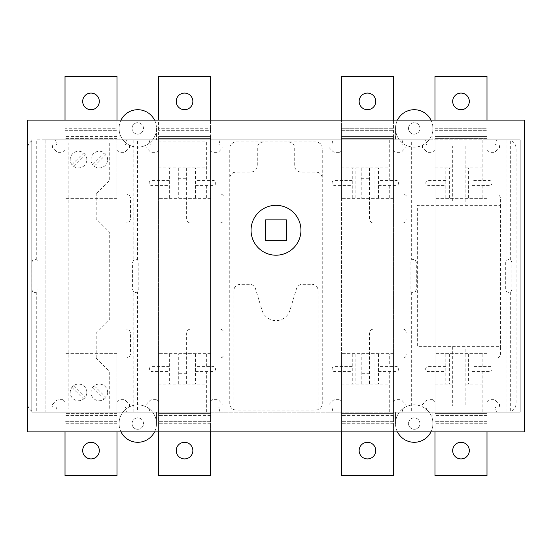 <?xml version="1.0" encoding="UTF-8"?>
<svg xmlns="http://www.w3.org/2000/svg" width="552" height="552" viewBox="0 0 552 552"><rect width="100%" height="100%" fill="white"/><g stroke="black" fill="none" stroke-linecap="round" stroke-linejoin="round"><path stroke-width="0.41" stroke-dasharray="2.76 2.07" d="M82.683 450.604A8.315 8.315 0 0 0 90.997 458.919A8.315 8.315 0 0 0 99.312 450.604A8.315 8.315 0 0 0 90.997 442.29A8.315 8.315 0 0 0 82.683 450.604M116.983 431.899L117.893 431.899L116.983 431.899L116.983 353.363L116.983 413.358L65.019 413.358L65.019 353.363L65.019 431.899L64.101 431.899L112.829 431.899M116.983 353.363L65.019 353.363L116.983 353.363M116.983 415.435L65.019 415.435L116.983 415.435M116.983 475.555L65.019 475.555L65.019 413.358L116.983 413.358L116.983 421.673L65.019 421.673L116.983 421.673L116.983 423.75L65.019 423.75L116.983 423.75L116.983 475.555M90.997 93.081A8.315 8.315 0 0 0 82.683 101.395A8.315 8.315 0 0 0 90.997 109.71A8.315 8.315 0 0 0 99.312 101.395A8.315 8.315 0 0 0 90.997 93.081M65.019 130.327L65.019 76.445L116.983 76.445L116.983 128.25L65.019 128.25L65.019 198.637L65.019 130.327L116.983 130.327L65.019 130.327M112.829 120.101L58.781 120.101L65.019 120.101L65.019 128.25L116.983 128.25L116.983 138.642L65.019 138.642L116.983 138.642L116.983 136.565L65.019 136.565L116.983 136.565L116.983 120.101L123.22 120.101L116.983 120.101M116.983 198.637L65.019 198.637L116.983 198.637L116.983 138.642L116.983 198.637M251.056 230.267A24.943 24.943 0 0 1 276 205.323A24.943 24.943 0 0 1 300.943 230.267A24.943 24.943 0 0 1 276 255.21A24.943 24.943 0 0 1 251.056 230.267M121.012 120.101A18.706 18.706 0 0 0 119.059 128.416L119.059 139.849L119.059 128.416A18.706 18.706 0 0 0 137.772 147.122A18.706 18.706 0 0 0 156.478 128.416A18.706 18.706 0 0 0 137.772 109.71A18.706 18.706 0 0 0 119.059 128.416A18.706 18.706 0 0 0 137.772 147.122A18.706 18.706 0 0 0 156.478 128.416L156.478 139.849L156.478 128.416A18.706 18.706 0 0 0 154.525 120.101L172.058 120.101L154.67 120.101L158.555 120.101L158.555 128.25L158.555 76.445L210.519 76.445L210.519 128.25L158.555 128.25L158.555 198.637L158.555 128.25L210.519 128.25L210.519 130.327L158.555 130.327L210.519 130.327L210.519 138.642L158.555 138.642L210.519 138.642L210.519 136.565L158.555 136.565L210.519 136.565L210.519 120.101M436.135 120.101L430.981 120.101A18.706 18.706 0 0 1 432.94 128.416A18.706 18.706 0 0 0 414.228 109.71A18.706 18.706 0 0 0 395.522 128.416A18.706 18.706 0 0 1 397.474 120.101M397.474 431.899A18.706 18.706 0 0 1 395.522 423.584A18.706 18.706 0 0 0 414.228 442.29A18.706 18.706 0 0 0 432.94 423.584A18.706 18.706 0 0 1 430.988 431.899L465.357 431.899M210.519 431.899L210.519 353.363L210.519 413.358L158.555 413.358L158.555 353.363L158.555 431.899L154.519 431.899A18.706 18.706 0 0 0 156.478 423.584L156.478 412.151L156.478 423.584A18.706 18.706 0 0 0 137.772 404.878A18.706 18.706 0 0 0 119.059 423.584A18.706 18.706 0 0 0 137.772 442.29A18.706 18.706 0 0 0 156.478 423.584A18.706 18.706 0 0 0 137.772 404.878A18.706 18.706 0 0 0 119.059 423.584L119.059 412.151L210.519 412.151L210.519 139.849L158.555 139.849L158.555 371.62M143.485 423.584A5.713 5.713 0 0 0 137.772 417.871A5.713 5.713 0 0 0 132.052 423.584A5.713 5.713 0 0 1 137.772 417.871A5.713 5.713 0 0 1 143.485 423.584A5.713 5.713 0 0 1 137.772 429.304A5.713 5.713 0 0 1 132.052 423.584A5.713 5.713 0 0 0 137.772 429.304A5.713 5.713 0 0 0 143.485 423.584M419.948 128.416A5.713 5.713 0 0 0 414.228 122.696A5.713 5.713 0 0 0 408.514 128.416A5.713 5.713 0 0 1 414.228 122.696A5.713 5.713 0 0 1 419.948 128.416A5.713 5.713 0 0 1 414.228 134.129A5.713 5.713 0 0 1 408.514 128.416A5.713 5.713 0 0 0 414.228 134.129A5.713 5.713 0 0 0 419.948 128.416M143.485 128.416A5.713 5.713 0 0 0 137.772 122.696A5.713 5.713 0 0 0 132.052 128.416A5.713 5.713 0 0 1 137.772 122.696A5.713 5.713 0 0 1 143.485 128.416A5.713 5.713 0 0 1 137.772 134.129A5.713 5.713 0 0 1 132.052 128.416A5.713 5.713 0 0 0 137.772 134.129A5.713 5.713 0 0 0 143.485 128.416M419.948 423.584A5.713 5.713 0 0 0 414.228 417.871A5.713 5.713 0 0 0 408.514 423.584A5.713 5.713 0 0 1 414.228 417.871A5.713 5.713 0 0 1 419.948 423.584A5.713 5.713 0 0 1 414.228 429.304A5.713 5.713 0 0 1 408.514 423.584A5.713 5.713 0 0 0 414.228 429.304A5.713 5.713 0 0 0 419.948 423.584M341.481 180.38L341.481 139.849L210.519 139.849L210.519 412.151L393.445 412.151L393.445 139.849L341.481 139.849L341.481 371.62M121.012 431.899A18.706 18.706 0 0 1 119.059 423.584L119.059 412.151L97.09 412.151L97.09 139.849L45.119 139.849L45.119 412.151L97.09 412.151L97.09 139.849L158.555 139.849L158.555 412.151M435.017 412.151L435.017 139.849L432.94 139.849L432.94 128.416A18.706 18.706 0 0 1 414.228 147.122A18.706 18.706 0 0 1 395.522 128.416L395.522 139.849L395.522 128.416A18.706 18.706 0 0 0 414.228 147.122A18.706 18.706 0 0 0 432.94 128.416L432.94 139.849L393.445 139.849L393.445 412.151L486.981 412.151L486.981 139.849L435.017 139.849L435.017 371.62M341.481 139.849L341.481 412.151M45.119 139.849L45.119 412.151L31.761 412.151L31.761 139.849L31.761 412.151L520.239 412.151L520.239 139.849L486.981 139.849L486.981 412.151L520.239 412.151L520.239 139.849L45.119 139.849M432.94 412.151L432.94 423.584A18.706 18.706 0 0 0 414.228 404.878A18.706 18.706 0 0 0 395.522 423.584L395.522 412.151L395.522 423.584A18.706 18.706 0 0 1 414.228 404.878A18.706 18.706 0 0 1 432.94 423.584L432.94 412.151M265.609 219.875L265.609 240.665L286.391 240.665L286.391 219.875L265.609 219.875M27.6 431.899L524.4 431.899L524.4 120.101L27.6 120.101L27.6 431.899M452.688 450.604A8.315 8.315 0 0 0 461.003 458.919A8.315 8.315 0 0 0 469.317 450.604A8.315 8.315 0 0 0 461.003 442.29A8.315 8.315 0 0 0 452.688 450.604M486.981 431.899L486.981 353.363L486.981 413.358L435.017 413.358L435.017 353.363L435.017 431.899L430.981 431.899M486.981 353.363L435.017 353.363L486.981 353.363M486.981 415.435L435.017 415.435L486.981 415.435M486.981 475.555L435.017 475.555L435.017 413.358L486.981 413.358L486.981 421.673L435.017 421.673L486.981 421.673L486.981 423.75L435.017 423.75L486.981 423.75L486.981 475.555M461.003 93.081A8.315 8.315 0 0 0 452.688 101.395A8.315 8.315 0 0 0 461.003 109.71A8.315 8.315 0 0 0 469.317 101.395A8.315 8.315 0 0 0 461.003 93.081M435.017 130.327L435.017 76.445L486.981 76.445L486.981 128.25L435.017 128.25L435.017 198.637L435.017 130.327L486.981 130.327L435.017 130.327M465.115 120.101L417.346 120.101L500.498 120.101L431.133 120.101L435.017 120.101L435.017 128.25L486.981 128.25L486.981 138.642L435.017 138.642L486.981 138.642L486.981 136.565L435.017 136.565L486.981 136.565L486.981 120.101M486.981 198.637L435.017 198.637L486.981 198.637L486.981 138.642L486.981 198.637M359.145 450.604A8.315 8.315 0 0 0 367.459 458.919A8.315 8.315 0 0 0 375.774 450.604A8.315 8.315 0 0 0 367.459 442.29A8.315 8.315 0 0 0 359.145 450.604M393.445 431.899L393.445 353.363L393.445 413.358L341.481 413.358L341.481 353.363L341.481 431.899L355.081 431.899M393.445 353.363L341.481 353.363L393.445 353.363M393.445 415.435L341.481 415.435L393.445 415.435M393.445 475.555L341.481 475.555L341.481 413.358L393.445 413.358L393.445 421.673L341.481 421.673L393.445 421.673L393.445 423.75L341.481 423.75L393.445 423.75L393.445 475.555M367.459 93.081A8.315 8.315 0 0 0 359.145 101.395A8.315 8.315 0 0 0 367.459 109.71A8.315 8.315 0 0 0 375.774 101.395A8.315 8.315 0 0 0 367.459 93.081M341.481 130.327L341.481 76.445L393.445 76.445L393.445 128.25L341.481 128.25L341.481 198.637L341.481 130.327L393.445 130.327L341.481 130.327M342.592 120.101L341.481 120.101L341.481 128.25L393.445 128.25L393.445 138.642L341.481 138.642L393.445 138.642L393.445 136.565L341.481 136.565L393.445 136.565L393.445 120.101M393.445 198.637L341.481 198.637L393.445 198.637L393.445 138.642L393.445 198.637M176.226 450.604A8.315 8.315 0 0 0 184.54 458.919A8.315 8.315 0 0 0 192.855 450.604A8.315 8.315 0 0 0 184.54 442.29A8.315 8.315 0 0 0 176.226 450.604M210.519 353.363L158.555 353.363L210.519 353.363M210.519 415.435L158.555 415.435L210.519 415.435M210.519 475.555L158.555 475.555L158.555 413.358L210.519 413.358L210.519 421.673L158.555 421.673L210.519 421.673L210.519 423.75L158.555 423.75L210.519 423.75L210.519 475.555M184.54 93.081A8.315 8.315 0 0 0 176.226 101.395A8.315 8.315 0 0 0 184.54 109.71A8.315 8.315 0 0 0 192.855 101.395A8.315 8.315 0 0 0 184.54 93.081M210.519 198.637L158.555 198.637L210.519 198.637L210.519 138.642L210.519 198.637M61.9 431.899L59.692 431.899L61.9 431.899M28.214 431.899L127.374 431.899M35.004 431.899L32.796 431.899L35.004 431.899M30.595 431.899L32.796 431.899L30.595 431.899M93.205 431.899L90.997 431.899L93.205 431.899M88.796 431.899L90.997 431.899L88.796 431.899M122.302 431.899L120.101 431.899L122.302 431.899M117.893 431.899L120.101 431.899L117.893 431.899M184.665 431.899L182.457 431.899L184.665 431.899M180.256 431.899L182.457 431.899L180.256 431.899M154.519 431.899L172.162 431.899M213.769 431.899L211.561 431.899L213.769 431.899M209.36 431.899L211.561 431.899L209.36 431.899M229.984 431.899L263.532 431.899M229.742 431.899L322.258 431.899M288.475 431.899L321.34 431.899M342.592 431.899L388.173 431.899M333.16 431.899L334.077 431.899L333.16 431.899M396.688 431.899L394.487 431.899L396.688 431.899M392.279 431.899L394.487 431.899L392.279 431.899M367.584 431.899L365.383 431.899L367.584 431.899M363.175 431.899L365.383 431.899L363.175 431.899M432.023 431.899L429.822 431.899L432.023 431.899M427.614 431.899L429.822 431.899L427.614 431.899M461.127 431.899L458.919 431.899L461.127 431.899M456.718 431.899L458.919 431.899L456.718 431.899M490.231 431.899L488.023 431.899L490.231 431.899M485.822 431.899L488.023 431.899L485.822 431.899M162.93 431.899L205.254 431.899M90.997 431.899L86.843 431.899M69.048 431.899L71.249 431.899L69.048 431.899M336.285 431.899L127.533 431.899M108.792 431.899L106.591 431.899L108.792 431.899M167.077 431.899L159.88 431.899M173.418 431.899L162.716 431.899M159.673 431.899L158.555 431.899M322.016 431.899L230.66 431.899M341.481 431.899L515.471 431.899M205.461 431.899L198.258 431.899M350.002 431.899L342.799 431.899M375.94 431.899L356.344 431.899M436.135 431.899L465.115 431.899M435.017 431.899L448.624 431.899M375.884 431.899L389.291 431.899M469.421 431.899L481.71 431.899M469.483 431.899L449.88 431.899M443.539 431.899L439.178 431.899M457.456 431.899L463.08 431.899L457.456 431.899M388.38 431.899L381.177 431.899M481.924 431.899L474.72 431.899M439.385 431.899L436.342 431.899M411.116 431.899L415.27 431.899M424.626 431.899L482.827 431.899M386.172 431.899L323.81 431.899L386.172 431.899M203.246 431.899L140.891 431.899L203.246 431.899M133.612 431.899L137.772 431.899M32.796 431.899L36.956 431.899M148.164 431.899L206.365 431.899M510.683 431.899L506.936 431.899M35.004 120.101L32.796 120.101L35.004 120.101M30.595 120.101L32.796 120.101L30.595 120.101M93.205 120.101L90.997 120.101L93.205 120.101M88.796 120.101L90.997 120.101L88.796 120.101M184.665 120.101L182.457 120.101L184.665 120.101M180.256 120.101L182.457 120.101L180.256 120.101M155.567 120.101L153.359 120.101L155.567 120.101M151.151 120.101L153.359 120.101L151.151 120.101M213.769 120.101L211.561 120.101L213.769 120.101M209.36 120.101L211.561 120.101L209.36 120.101M229.984 120.101L263.532 120.101M229.742 120.101L322.258 120.101M288.475 120.101L321.34 120.101M355.081 120.101L388.173 120.101M333.16 120.101L334.077 120.101L333.16 120.101M396.688 120.101L394.487 120.101L396.688 120.101M392.279 120.101L394.487 120.101L392.279 120.101M367.584 120.101L365.383 120.101L367.584 120.101M363.175 120.101L365.383 120.101L363.175 120.101M430.981 120.101L465.357 120.101M461.127 120.101L462.038 120.101L461.127 120.101M490.231 120.101L488.023 120.101L490.231 120.101M485.822 120.101L488.023 120.101L485.822 120.101M162.93 120.101L205.254 120.101M159.673 120.101L154.519 120.101M172.162 120.101L158.555 120.101M90.997 120.101L86.843 120.101M28.214 120.101L127.374 120.101M69.048 120.101L71.249 120.101L69.048 120.101M336.285 120.101L127.533 120.101M108.792 120.101L106.591 120.101L108.792 120.101M167.077 120.101L159.88 120.101M173.418 120.101L162.716 120.101M322.016 120.101L230.66 120.101M341.481 120.101L515.471 120.101M205.461 120.101L198.258 120.101M350.002 120.101L342.799 120.101M375.94 120.101L356.344 120.101M435.017 120.101L448.624 120.101M375.884 120.101L389.291 120.101M469.421 120.101L481.71 120.101M469.483 120.101L449.88 120.101M443.539 120.101L439.178 120.101M388.38 120.101L381.177 120.101M481.924 120.101L474.72 120.101M439.385 120.101L436.342 120.101M411.116 120.101L415.27 120.101M424.626 120.101L482.827 120.101M386.172 120.101L323.81 120.101L386.172 120.101M203.246 120.101L140.891 120.101L203.246 120.101M133.612 120.101L137.772 120.101M32.796 120.101L36.956 120.101M148.164 120.101L206.365 120.101M510.683 120.101L506.936 120.101M524.4 409.032L524.4 342.778M524.4 209.222L524.4 142.968M524.4 380.487L524.4 378.065L524.4 380.487M524.4 383.806L524.4 382.474L524.4 383.806M524.4 378.948L524.4 366.673L524.4 378.948M524.4 373.49L524.4 377.264M524.4 372.358L524.4 367.239M524.4 209.484L524.4 342.516M524.4 194.035L524.4 191.606L524.4 194.035M524.4 197.354L524.4 196.015L524.4 197.354M524.4 178.51L524.4 174.729M524.4 184.761L524.4 179.642M524.4 173.935L524.4 191.606L524.4 173.935M524.4 170.23L524.4 195.387M524.4 169.443L524.4 176.226M524.4 180.345L524.4 195.898M524.4 181.505L524.4 195.643M524.4 205.323L524.4 346.677M524.4 382.557L524.4 375.774M524.4 370.495L524.4 356.357M524.4 371.655L524.4 356.102M524.4 381.77L524.4 356.613M524.4 360.394L524.4 378.065L524.4 360.394M524.4 167.704L524.4 146.087L524.4 167.704M27.6 409.032L27.6 342.778M27.6 209.222L27.6 142.968M27.6 380.487L27.6 378.065L27.6 380.487M27.6 383.806L27.6 382.474L27.6 383.806M27.6 378.948L27.6 366.673L27.6 378.948M27.6 373.49L27.6 377.264M27.6 372.358L27.6 367.239M27.6 209.484L27.6 342.516M27.6 194.035L27.6 191.606L27.6 194.035M27.6 197.354L27.6 196.015L27.6 197.354M27.6 178.51L27.6 174.729M27.6 184.761L27.6 179.642M27.6 173.935L27.6 191.606L27.6 173.935M27.6 170.23L27.6 195.387M27.6 169.443L27.6 176.226M27.6 180.345L27.6 195.898M27.6 181.505L27.6 195.643M27.6 205.323L27.6 346.677M27.6 382.557L27.6 375.774M27.6 370.495L27.6 356.357M27.6 371.655L27.6 356.102M27.6 381.77L27.6 356.613M27.6 360.394L27.6 378.065L27.6 360.394M27.6 167.704L27.6 146.087L27.6 167.704M169.347 180.38L151.8 180.38A2.601 2.601 0 0 0 149.199 182.981A2.601 2.601 0 0 0 151.8 185.575L169.347 185.575M195.574 185.575L213.12 185.575A2.601 2.601 0 0 0 215.722 182.981A2.601 2.601 0 0 0 213.12 180.38L195.574 180.38M186.617 167.911L186.617 218.806A4.154 4.154 0 0 0 190.778 222.994L219.855 222.994A4.154 4.154 0 0 0 224.036 218.82L224.036 198.058A4.154 4.154 0 0 0 219.855 193.897L206.365 193.897M318.09 409.715L318.09 290.552A6.238 6.238 0 0 0 311.859 284.315L302.075 284.315A6.265 6.265 0 0 0 296.486 288.737L289.924 310.362A14.58 14.58 0 0 1 262.076 310.362L255.514 288.744A6.238 6.238 0 0 0 249.545 284.315L240.141 284.315L237.719 284.804A6.231 6.231 0 0 0 233.91 290.552L233.91 409.715M352.266 366.424L334.719 366.424A2.601 2.601 0 0 0 332.125 369.019A2.601 2.601 0 0 0 334.719 371.62L352.266 371.62M378.499 371.62L396.046 371.62A2.601 2.601 0 0 0 398.641 369.019A2.601 2.601 0 0 0 396.046 366.424L378.499 366.424M445.809 366.424L428.262 366.424A2.601 2.601 0 0 0 425.661 369.019A2.601 2.601 0 0 0 428.262 371.62L445.809 371.62M472.036 371.62L489.583 371.62A2.601 2.601 0 0 0 492.184 369.019A2.601 2.601 0 0 0 489.583 366.424L472.036 366.424M482.827 358.11L496.338 358.11A4.154 4.154 0 0 0 500.498 353.949L500.498 346.677L417.346 346.677L417.346 205.323L500.498 205.323L500.416 197.237L498.642 194.594L496.338 193.897L482.827 193.897M288.475 141.926L290.897 142.416L292.884 143.755L294.216 145.735L294.706 148.164L294.706 165.835A6.238 6.238 0 0 0 300.943 172.065L316.013 172.065L318.442 172.555L320.422 173.894L321.761 175.874L322.251 178.303M352.266 180.38L334.719 180.38A2.601 2.601 0 0 0 332.125 182.981A2.601 2.601 0 0 0 334.719 185.575L352.266 185.575M378.499 185.575L396.046 185.575A2.601 2.601 0 0 0 398.641 182.981A2.601 2.601 0 0 0 396.046 180.38L378.499 180.38M369.543 167.911L369.543 218.806A4.154 4.154 0 0 0 373.704 222.994L402.774 222.994A4.154 4.154 0 0 0 406.955 218.82L406.955 197.947L406.141 195.58L404.575 194.29L403.105 193.904L389.284 193.897M510.683 292.215L510.683 411.626L512.898 410.384L514.602 408.577L515.699 406.348L516.086 403.836L516.086 148.164L515.699 145.652L514.602 143.423L512.898 141.616L510.683 140.374L510.683 260.02M206.365 358.11L220.186 358.096L222.097 357.461L223.498 355.999L224.036 353.949L224.036 333.18L223.443 331.027L222.007 329.599L219.855 329.006L190.675 329.006L188.729 329.544L187.556 330.531L186.617 333.111L186.617 384.088M65.019 412.151L65.019 401.759L62.935 399.682M58.188 399.682L56.718 400.29L52.544 404.464L52.544 406.955L56.614 407.266L55.497 412.151M33.003 259.937L33.003 140.374L30.788 141.616L29.083 143.423L27.986 145.652L27.6 148.164L27.6 403.836L27.986 406.348L29.083 408.577L30.788 410.384L33.003 411.626L33.003 291.856M126.498 412.151L125.297 407.583L125.918 406.955L129.451 406.955L129.451 404.464L125.283 400.29L123.814 399.682L119.059 399.682L116.983 401.759L116.983 412.151M169.347 366.424L151.8 366.424L149.965 367.183L149.199 369.019L149.965 370.861L151.8 371.62L169.347 371.62M158.555 401.759L156.478 399.682M156.271 399.682L151.724 399.682L150.254 400.29L146.087 404.464L146.087 406.955L150.158 407.266L149.04 412.151M126.339 193.897L96.193 193.897L96.193 218.84L109.71 232.351L109.71 319.649L96.193 333.166L96.193 358.11L126.339 358.11M100.354 329.006L126.318 329.006L129.202 330.151L130.465 332.649L130.465 354.467L129.202 356.965L126.311 358.11M32.672 260.282L31.754 262.49L31.754 289.51L32.672 291.718L34.873 292.629L37.081 291.718L37.991 289.51L37.991 262.49L37.081 260.282L34.873 259.371L32.672 260.282M187.135 353.432L187.169 353.949M133.487 260.282L132.57 262.49L132.57 289.51L133.487 291.718L135.689 292.629L137.896 291.718L138.807 289.51L138.807 262.49L137.896 260.282L135.689 259.371L133.487 260.282M100.354 222.994L126.318 222.994L129.202 221.849L130.465 219.351L130.465 197.54L129.202 195.042L126.311 193.897M233.558 409.584L235.987 410.074L316.013 410.074L318.442 409.584L320.422 408.245L321.761 406.265L322.251 403.836L322.251 148.164L321.761 145.735L320.422 143.755L318.442 142.416L316.013 141.926L235.987 141.926L233.558 142.416L231.578 143.755L230.239 145.735L229.749 148.164L229.749 403.836L230.239 406.265L231.578 408.245L233.558 409.584M195.574 371.62L213.12 371.62L214.956 370.861L215.722 369.019L214.956 367.183L213.12 366.424L195.574 366.424M212.603 399.682L210.526 401.759L210.526 412.151M220.041 412.151L218.84 407.583L219.461 406.955L222.994 406.955L222.994 404.464L218.82 400.29L217.35 399.682L212.396 399.682M341.481 401.759L339.397 399.682M339.19 399.682L334.65 399.682L333.18 400.29L329.006 404.464L329.006 406.955L333.077 407.266L331.959 412.151M435.017 401.759L432.94 399.682M402.96 412.151L401.759 407.583L402.38 406.955L405.913 406.955L405.913 404.464L401.746 400.29L400.276 399.682L395.522 399.682L393.445 401.759L393.445 412.151M432.733 399.682L428.186 399.682L426.717 400.29L422.542 404.464L422.542 406.955L426.62 407.266L425.502 412.151M496.503 412.151L495.296 407.583L495.924 406.955L499.457 406.955L499.457 404.464L495.282 400.29L493.812 399.682L489.065 399.682L486.988 401.759L486.988 412.151M263.532 141.926L261.103 142.416L259.116 143.755L257.784 145.735L257.294 148.164L257.294 165.835L256.804 168.256L255.466 170.244L253.485 171.575L251.056 172.065L235.987 172.065L233.558 172.555L231.578 173.894L230.239 175.874L229.749 178.303M389.284 358.11L403.105 358.096L405.016 357.461L406.417 355.999L406.955 354.053L406.955 333.084L406.369 331.027L404.933 329.599L402.774 329.006L373.594 329.006L371.648 329.544L370.482 330.531L369.543 333.111L369.543 384.088M415.394 291.718L416.311 289.51L416.311 262.49L415.394 260.282L413.193 259.371L410.985 260.282L410.074 262.49L410.074 289.51L410.985 291.718L413.193 292.629L415.394 291.718M511.014 291.718L511.932 289.51L511.932 262.49L511.014 260.282L508.806 259.371L506.605 260.282L505.694 262.49L505.694 289.51L506.605 291.718L508.806 292.629L511.014 291.718M445.809 180.38L428.262 180.38L426.427 181.146L425.661 182.981L426.427 184.816L428.262 185.575L445.809 185.575M472.036 185.575L489.583 185.575L491.418 184.816L492.184 182.981L491.418 181.146L489.583 180.38L472.036 180.38M55.497 139.849L56.697 144.424L56.076 145.045L52.544 145.045L52.544 147.543L56.718 151.71L58.188 152.317L62.935 152.317L65.019 150.241L65.019 139.849M126.498 139.849L125.38 144.734L129.451 145.045L129.451 147.543L125.283 151.71L123.814 152.317L119.059 152.317L116.983 150.241L116.983 139.849M158.555 150.241L156.478 152.317L151.724 152.317L150.254 151.71L146.087 147.543L146.087 145.045L149.62 145.045L150.241 144.424L149.04 139.849M220.041 139.849L218.923 144.734L222.994 145.045L222.994 147.543L218.82 151.71L217.35 152.317L212.396 152.317M210.526 139.849L210.526 150.241L212.603 152.317M339.19 152.317L334.65 152.317L333.18 151.71L329.006 147.543L329.006 145.045L332.539 145.045L333.16 144.424L331.959 139.849M339.397 152.317L341.481 150.241M425.502 139.849L426.703 144.424L426.082 145.045L422.542 145.045L422.542 147.543L426.717 151.71L428.186 152.317L432.94 152.317L435.017 150.241M393.445 139.849L393.445 150.241L395.522 152.317M402.96 139.849L401.842 144.734L405.913 145.045L405.913 147.543L401.746 151.71L400.276 152.317L395.315 152.317M496.503 139.849L495.385 144.734L499.457 145.045L499.457 147.543L495.282 151.71L493.812 152.317L489.065 152.317L486.988 150.241L486.988 139.849M452.688 201.169L452.688 146.087L465.157 146.087L465.157 205.323M415.063 260.02L415.063 139.849L506.936 139.849L506.936 260.02M158.555 141.926L206.365 141.926L206.365 180.38M36.749 259.937L36.749 139.849L133.819 139.849L133.819 260.137M96.193 358.11L109.71 371.62L109.71 409.032L68.137 409.032L68.137 142.968L109.71 142.968L109.71 180.38L96.193 193.897M137.565 259.937L137.565 139.849L411.323 139.849L411.323 260.02M482.827 185.575L482.827 198.051L465.157 198.051M435.017 167.911L452.688 167.911M435.017 185.575L435.017 198.051L452.688 198.051M468.434 198.051L468.434 167.911M472.036 198.051L472.036 167.911M449.404 198.051L449.404 167.911M445.809 198.051L445.809 167.911M482.827 167.911L465.157 167.911M361.229 178.717L369.543 178.717M374.898 198.051L374.898 167.911M378.499 198.051L378.499 167.911M355.867 198.051L355.867 167.911M361.229 167.911L361.229 198.051M389.284 185.575L389.284 198.051L341.481 198.051L341.481 185.575M435.017 366.424L435.017 353.949L452.688 353.949M482.827 366.424L482.827 353.949L465.157 353.949M500.498 205.323L500.498 346.677M352.266 198.051L352.266 167.911M191.979 198.051L191.979 167.911M195.574 198.051L195.574 167.911M206.365 185.575L206.365 198.051L158.555 198.051L158.555 185.575M341.481 366.424L341.481 353.949L389.284 353.949L389.284 366.424M341.481 167.911L389.284 167.911M482.827 412.151L482.827 371.62M435.017 384.088L452.688 384.088M452.688 346.677L452.688 405.92L465.157 405.92L465.157 346.677M482.827 384.088L465.157 384.088M389.284 412.151L389.284 371.62M369.543 373.283L361.229 373.283M415.063 292.139L415.063 412.151L506.936 412.151L506.936 292.008M206.365 412.151L206.365 371.62M341.481 384.088L389.284 384.088M411.323 292.139L411.323 412.151L137.565 412.151L137.565 292.056M191.979 353.949L191.979 384.088M195.574 353.949L195.574 384.088M206.365 366.424L206.365 353.949L158.555 353.949L158.555 366.424M352.266 353.949L352.266 384.088M472.036 353.949L472.036 384.088M449.404 353.949L449.404 384.088M445.809 353.949L445.809 384.088M468.434 353.949L468.434 384.088M355.867 353.949L355.867 384.088M374.898 353.949L374.898 384.088M378.499 353.949L378.499 384.088M361.229 384.088L361.229 353.949M158.555 167.911L206.365 167.911M169.347 198.051L169.347 167.911M178.303 178.717L186.617 178.717M172.948 198.051L172.948 167.911M178.303 167.911L178.303 198.051M94.268 166.207L105.922 154.553M73.485 166.207L85.139 154.553M158.555 384.088L206.365 384.088M186.617 373.283L178.303 373.283M94.268 385.793L105.922 397.447M92.701 387.359L104.356 399.013M86.843 392.403A8.315 8.315 0 0 0 74.368 385.206A8.315 8.315 0 0 0 74.368 399.607A8.315 8.315 0 0 0 86.843 392.403M73.485 385.793L85.139 397.447M71.919 387.359L83.573 399.013M62.728 399.682L57.981 399.682M36.749 291.856L36.749 412.151L133.819 412.151L133.819 292.056M107.626 392.403A8.315 8.315 0 0 0 95.158 385.206A8.315 8.315 0 0 0 95.158 399.607A8.315 8.315 0 0 0 107.626 392.403M178.303 384.088L178.303 353.949M172.948 353.949L172.948 384.088M169.347 353.949L169.347 384.088M158.555 139.849L158.555 180.38M435.017 139.849L435.017 180.38M389.284 139.849L389.284 180.38M482.827 139.849L482.827 180.38M92.701 164.641L104.356 152.987M107.626 159.597A8.315 8.315 0 0 0 95.158 152.393A8.315 8.315 0 0 0 95.158 166.794A8.315 8.315 0 0 0 107.626 159.597M71.919 164.641L83.573 152.987M86.843 159.597A8.315 8.315 0 0 0 74.368 152.393A8.315 8.315 0 0 0 74.368 166.801A8.315 8.315 0 0 0 86.843 159.597"/><path stroke-width="0.83" d="M99.312 450.604A8.315 8.315 0 0 1 90.997 458.919A8.315 8.315 0 0 1 82.683 450.604A8.315 8.315 0 0 1 90.997 442.29A8.315 8.315 0 0 1 99.312 450.604M65.019 431.899L65.019 475.555L116.983 475.555L116.983 431.899M90.997 109.71A8.315 8.315 0 0 1 82.683 101.395A8.315 8.315 0 0 1 90.997 93.081A8.315 8.315 0 0 1 99.312 101.395A8.315 8.315 0 0 1 90.997 109.71M116.983 120.101L116.983 76.445L65.019 76.445L65.019 120.101M251.056 230.267A24.943 24.943 0 0 1 276 205.323A24.943 24.943 0 0 1 300.943 230.267A24.943 24.943 0 0 1 276 255.21A24.943 24.943 0 0 1 251.056 230.267M397.474 120.101A18.706 18.706 0 0 1 430.988 120.101M430.988 431.899A18.706 18.706 0 0 1 397.474 431.899M154.525 431.899A18.706 18.706 0 0 1 121.012 431.899M121.012 120.101A18.706 18.706 0 0 1 154.525 120.101M265.609 240.665L265.609 219.875L286.391 219.875L286.391 240.665L265.609 240.665M27.6 431.899L27.6 120.101L524.4 120.101L524.4 431.899L27.6 431.899M469.317 450.604A8.315 8.315 0 0 1 461.003 458.919A8.315 8.315 0 0 1 452.688 450.604A8.315 8.315 0 0 1 461.003 442.29A8.315 8.315 0 0 1 469.317 450.604M435.017 431.899L435.017 475.555L486.981 475.555L486.981 431.899M461.003 109.71A8.315 8.315 0 0 1 452.688 101.395A8.315 8.315 0 0 1 461.003 93.081A8.315 8.315 0 0 1 469.317 101.395A8.315 8.315 0 0 1 461.003 109.71M486.981 120.101L486.981 76.445L435.017 76.445L435.017 120.101M375.774 450.604A8.315 8.315 0 0 1 367.459 458.919A8.315 8.315 0 0 1 359.145 450.604A8.315 8.315 0 0 1 367.459 442.29A8.315 8.315 0 0 1 375.774 450.604M341.481 431.899L341.481 475.555L393.445 475.555L393.445 431.899M367.459 109.71A8.315 8.315 0 0 1 359.145 101.395A8.315 8.315 0 0 1 367.459 93.081A8.315 8.315 0 0 1 375.774 101.395A8.315 8.315 0 0 1 367.459 109.71M393.445 120.101L393.445 76.445L341.481 76.445L341.481 120.101M192.855 450.604A8.315 8.315 0 0 1 184.54 458.919A8.315 8.315 0 0 1 176.226 450.604A8.315 8.315 0 0 1 184.54 442.29A8.315 8.315 0 0 1 192.855 450.604M158.555 431.899L158.555 475.555L210.519 475.555L210.519 431.899M184.54 109.71A8.315 8.315 0 0 1 176.226 101.395A8.315 8.315 0 0 1 184.54 93.081A8.315 8.315 0 0 1 192.855 101.395A8.315 8.315 0 0 1 184.54 109.71M210.519 120.101L210.519 76.445L158.555 76.445L158.555 120.101"/></g></svg>
